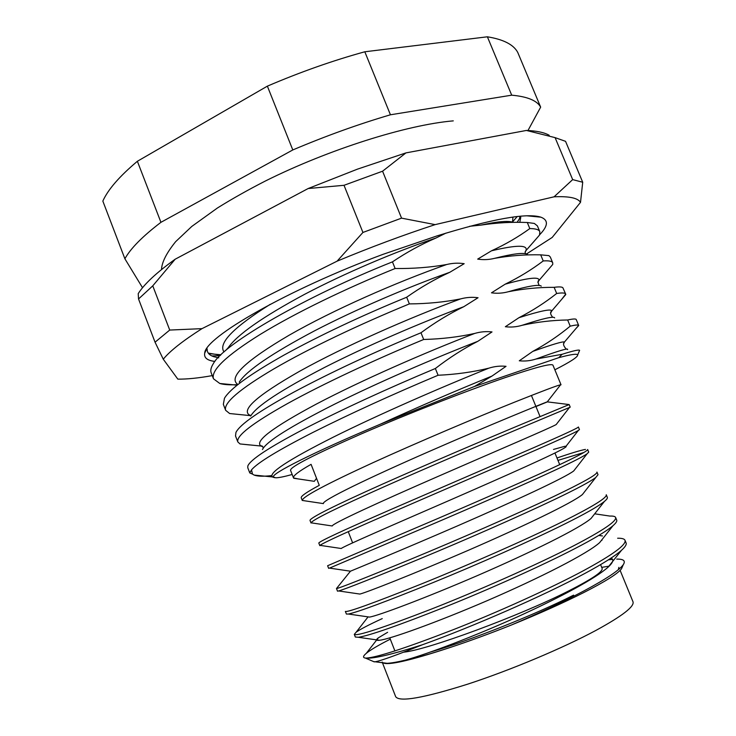 <?xml version="1.0" encoding="UTF-8"?>
<svg xmlns="http://www.w3.org/2000/svg" width="736" height="736" viewBox="0 0 736 736"><rect width="100%" height="100%" fill="white"/><g stroke="black" fill="none" stroke-linecap="round" stroke-linejoin="round"><path stroke-width="1.1" d="M430.983 651.866C470.138 640.513 535.946 614.348 573.602 595.139M600.585 564.622L602.14 568.422C603.106 571.614 591.836 579.168 568.339 591.091C519.441 615.977 427.404 649.906 403.816 652.151M609.693 565.184L610.181 565.11M622.435 566.628L621.515 568.781C617.927 573.602 605.286 581.56 583.593 592.646C563.362 602.858 539.313 613.64 511.437 624.993C539.414 613.042 563.601 601.671 584.007 590.879C606.271 578.956 619.353 570.234 623.254 564.696C625.802 560.85 623.631 558.983 616.75 559.102M608.332 559.866L612.508 559.36M311.015 522.992L309.994 520.38C310.426 517.675 334.365 505.687 381.809 484.426C426.705 464.407 486.284 439.015 523.94 423.32L569.158 404.561L570.225 407.155L525.081 426.126C487.996 441.655 429.373 466.661 384.772 486.468C337.465 507.564 312.874 519.68 311.006 522.808L313.361 523.158M569.158 404.561L547.372 401.884L535.946 406.539M560.022 385.498L560.584 384.781C557.529 385.36 542.404 391.074 515.209 401.902C477.397 417.036 417.864 442.235 373.189 462.594C325.993 484.26 302.349 496.874 302.238 500.416L305.578 500.94M302.238 500.416L301.208 497.748C300.886 496.092 306.912 491.961 319.277 485.346L311.08 464.342C298.696 471.38 292.836 475.907 293.498 477.912L290.499 470.203C290.665 466.67 314.327 454.554 361.486 433.835C407.109 414.055 466.412 390.88 505.301 377.577C535.955 367.2 551.844 363.078 552.975 365.222L561.025 384.79M625.002 540.288L626.088 542.929C626.768 544.438 625.241 546.894 621.506 550.289C614.919 556.112 602.775 563.785 585.065 573.335C543.223 596.04 471.031 627.357 422.501 644.727C392.27 654.387 373.4 658.849 365.902 658.113C376.418 657.625 405.38 648.214 452.787 629.878C496.699 612.692 550.629 588.331 583.896 570.464C612.84 554.723 626.538 544.668 625.002 540.288C624.386 538.844 621.929 538.163 617.633 538.228M601.965 540.279L601.395 540.399M615.618 517.472L616.694 520.104C617.21 521.226 615.968 523.084 612.996 525.688C606.685 531.079 594.016 538.706 574.972 548.568C541.889 565.726 488.594 589.628 445.151 606.979C398.194 625.582 369.26 635.683 358.331 637.284L355.322 637.017L354.292 634.358C356.601 636.484 382.205 628.093 431.103 609.206C477.25 591.118 537.087 564.678 573.813 545.716C602.922 530.536 616.851 521.125 615.618 517.472C615.167 516.405 613.235 515.936 609.831 516.065L594.688 513.811M607.338 497.361C607.697 498.143 606.722 499.496 604.422 501.418C598.46 506.267 585.295 513.765 564.926 523.903C531.042 540.767 476.643 564.88 432.888 582.664C385.738 601.717 357.567 612.168 348.358 614.036L346.398 614.054L345.368 611.404C347.3 612.554 372.563 603.437 421.167 584.062C467.066 565.588 526.847 539.359 563.767 521.06C593.032 506.432 607.2 497.665 606.262 494.739L607.338 497.361M598.018 474.692L595.774 477.471C590.244 481.666 576.619 488.952 554.907 499.321C520.223 515.89 464.747 540.206 420.716 558.449C373.437 577.972 346.086 588.809 338.652 590.953L337.511 591.174L336.481 588.533C338.036 588.708 362.968 578.864 411.277 559.02C456.918 540.15 516.644 514.133 553.748 496.487C583.188 482.42 597.577 474.288 596.942 472.08L598.018 474.692M557.971 460.396L583.887 452.484M328.642 568.367L327.621 565.736L401.414 534.06C446.807 514.804 506.488 488.998 543.775 472.015C573.372 458.491 587.99 450.984 587.65 449.503L588.717 452.106L587.061 453.836C582.038 457.277 567.999 464.278 544.925 474.83C509.45 491.078 452.907 515.614 408.646 534.345L329.526 568.109M585.488 449.411C580.842 450.22 571.338 453.072 556.977 457.967M319.82 545.643L318.798 543.021C319.599 541.264 343.868 529.994 391.598 509.202L533.839 447.626C563.592 434.645 578.441 427.772 578.386 426.99L579.453 429.585L578.294 430.514C573.85 433.099 559.415 439.742 534.989 450.432L396.667 510.352C349.306 530.895 323.748 542.561 319.985 545.348L321.347 545.551M382.251 618.599C368.644 624.892 359.932 629.436 356.104 632.252L354.292 634.358M329.194 568.063L350.456 571.2L336.481 588.533M220.533 355.166L208.27 353.114M236.9 384.698C229.531 385.057 223.836 384.652 219.797 383.484L213.486 378.801C210.754 370.364 226.366 355.543 260.323 334.356C295.467 312.837 345.322 288.705 395.122 268.511L392.444 261.869C306.654 295.955 223.772 343.648 213.339 363.639C210.974 367.393 210.266 370.475 211.204 372.876L213.486 378.801M241.288 414.708L229.632 413.531L225.63 410.292C223.358 403.061 239.421 389.261 273.82 368.911C309.378 348.183 359.518 324.374 409.363 303.904L406.677 297.224C361.008 315.946 320.114 335.239 284.004 355.092C249.946 374.302 230.101 388.691 224.462 398.259L223.339 404.349L225.63 410.292M249.771 444.958L240.028 443.946L237.829 441.94C236.026 435.924 252.54 423.154 287.371 403.659C323.362 383.723 373.796 360.226 423.688 339.48L420.983 332.764C373.456 352.48 331.136 372.241 294.014 392.04C259.376 410.936 240.028 424.378 235.962 432.382L235.52 435.97L237.829 441.94M251.51 469.872C257.49 462.76 277.95 450.285 312.901 432.437C350.023 413.788 391.745 394.726 438.086 375.25L435.362 368.497C385.968 389.224 342.231 409.382 304.143 428.978C268.98 447.424 250.203 459.77 247.811 466.026L247.765 467.737L249.743 472.852L251.51 469.872L252.494 474.122L249.743 472.852M251.638 473.754L249.789 472.954M579.168 351.403L579.618 350.327C578.892 349.508 573.068 350.833 562.148 354.283L535.928 359.048C530.49 360.806 524.943 361.394 519.285 360.796L532.781 351.394C546.36 344.006 558.836 335.588 570.207 326.158C575.294 324.953 578.11 324.696 578.634 325.386L576.26 319.59C575.957 318.67 573.086 318.798 567.649 319.985C552.423 320.206 537.234 321.982 522.082 325.303C516.608 326.94 511.032 327.419 505.347 326.729L518.954 317.694C532.634 310.647 545.201 302.57 556.674 293.471C562.24 292.634 565.248 292.845 565.69 294.106L561.66 299.377M565.69 294.106L562.847 287.693C561.826 286.801 558.918 286.672 554.134 287.334C538.826 287.261 523.554 288.733 508.3 291.741C502.798 293.25 497.186 293.618 491.482 292.827L505.2 284.17C518.972 277.463 531.64 269.726 543.214 260.949C548.936 260.544 552.11 261.17 552.727 262.844L552.736 264.454L547.28 270.802M552.727 262.844L550.289 256.974L548.881 255.622L540.684 254.84C525.292 254.49 509.938 255.659 494.601 258.336C489.054 259.734 483.423 259.992 477.692 259.109L491.51 250.801C505.384 244.444 518.153 237.038 529.81 228.583C535.707 228.602 539.046 229.65 539.828 231.73L539.543 235.042L532.735 242.898M539.828 231.73L537.4 225.888L534.327 223.44L527.298 222.502C511.833 221.876 496.386 222.741 480.967 225.106L469.614 226.292M578.717 325.524L575.865 328.633M554.852 369.794C570.326 361.919 577.935 356.969 577.668 354.936C577.125 353.501 570.805 354.421 558.734 357.687L562.148 354.283M527.298 222.502L529.81 228.583M540.684 254.84L543.214 260.949M554.134 287.334L556.674 293.471M567.649 319.985L570.207 326.158M423.688 339.48C441.618 339.011 458.611 337.005 474.665 333.454C480.461 331.752 486.238 331.246 492.007 331.936L477.857 341.292C463.33 348.754 449.162 357.825 435.362 368.497M409.363 303.904C427.386 303.775 444.47 302.1 460.616 298.899C466.449 297.326 472.264 296.939 478.05 297.73L463.79 306.7C449.162 313.794 434.893 322.488 420.983 332.764M395.122 268.511C413.227 268.723 430.404 267.389 446.642 264.528C452.511 263.083 458.353 262.807 464.177 263.69L449.797 272.283C435.068 279.018 420.698 287.334 406.677 297.224M445.979 233.091L435.887 238.05C421.056 244.426 406.576 252.365 392.444 261.869M558.734 357.687L474.499 386.455L379.896 424.387C418.453 406.833 455.814 390.724 491.988 376.068L474.499 386.455M292.174 474.499C284.142 476.707 278.677 477.802 275.77 477.793L273.488 477.048C270.498 474.039 312.542 452.769 379.896 424.387M271.722 475.594C263.414 476.56 257.554 476.385 254.159 475.088L252.494 474.122M142.536 287.73L124.89 258.787C130.53 248.52 142.545 236.357 160.936 222.318L292.79 149.951C325.864 135.93 358.423 124.209 390.439 114.788L511.704 95.174C527.399 96.6 537.05 100.584 540.656 107.134L527.979 130.52M124.89 258.787L102.838 201.094C107.971 189.594 119.48 176.318 137.374 161.276L267.37 86.149C300.242 72.073 332.718 60.619 364.808 51.778L487.379 36.8C503.498 39.431 513.627 44.638 517.748 52.422L540.656 107.134M511.704 95.174L487.379 36.8M364.808 51.778L390.439 114.788M292.79 149.951L267.37 86.149M137.374 161.276L160.936 222.318M293.498 477.912L297.988 478.888M373.621 661.6L387.173 663.311C391.285 663.118 397.394 662.05 405.481 660.109C426.622 655.942 468.685 642.114 511.437 624.993M375.553 661.692C381.358 660.615 397.008 654.957 422.501 644.727M365.902 658.113L365.424 658.067C362.664 657.68 362.958 656.107 366.289 653.329C370.521 649.86 378.525 645.141 390.292 639.161M405.481 660.109C428.84 653.54 474.794 636.088 517.426 616.869C561.55 596.813 596.188 577.99 608.184 567.079C613.217 562.396 614.146 559.424 610.963 558.155M387.614 632.307L378.359 637.827C375.682 639.851 376.041 640.67 379.426 640.274C389.307 639.354 435.666 622.849 487.398 600.585C540.371 577.677 587.337 553.739 599.656 542.607L603.345 537.924M367.715 616.823L369.536 617.081C377.642 615.912 424.295 598.515 477.462 575.57C531.824 552 579.839 528.227 591.063 518.429L594.053 514.62M359.03 593.934L359.886 594.062C366.105 592.6 412.997 574.255 467.562 550.638C523.305 526.424 572.369 502.9 582.406 494.546L584.734 491.574M350.456 571.2C354.688 569.443 401.764 550.077 457.718 525.798C514.832 500.931 564.926 477.756 573.712 470.948L575.386 468.795M319.985 545.348L341.237 548.504C343.39 546.434 390.595 525.982 447.93 501.032C506.405 475.52 557.492 452.796 564.963 447.617C566.794 446.412 566.646 445.998 564.53 446.375L553.49 449.438M311.006 522.808L332.221 525.973C332.221 523.572 379.472 501.97 438.187 476.358C498.014 450.193 550.096 428.039 556.168 424.571L556.618 423.991M302.257 500.443L323.417 503.608C321.172 500.857 368.405 478.032 428.49 451.775C489.688 424.948 542.708 403.475 547.326 401.801L547.372 401.884M314.612 480.902L316.526 478.299M438.086 375.25C455.924 374.44 472.825 372.085 488.787 368.184C494.546 366.353 500.296 365.737 506.037 366.326L491.988 376.068M442.373 650.017C404.561 662.115 384.496 666.117 382.168 662.041L395.674 696.679C399.354 702.3 423.375 698.114 467.737 684.14C510.333 670.238 563.104 648.057 596.132 630.301C622.334 615.977 634.625 606.464 632.997 601.763L620.126 570.372M618.323 569.682L618.884 567.355M609.169 566.15L601.708 567.373M214.894 361.413C207.258 360.539 203.863 357.788 204.709 353.151C204.764 337.502 287.886 289.506 383.162 254.288L437.166 235.851C492.117 218.905 526.691 212.686 540.886 217.175C548.605 220.092 548.2 225.924 539.69 234.683M218.767 357.834L213.836 356.702C209.208 355.175 206.982 352.608 207.156 349.002M138.534 298.972L152.766 285.844L169.722 330.059L155.048 342.203L138.534 298.972L138.212 293.646C144.164 284.124 156.492 272.651 175.177 259.21L308.154 188.536L357.512 169.124L405.95 152.895L382.573 171.203L344.016 185.297L362.931 232.456L401.552 218.141L382.573 171.203M526.58 253.929L552.193 237.443L580.511 202.336C577.806 197.956 568.992 196.116 554.07 196.816L435.132 224.627C403.218 235.069 370.539 247.25 337.088 261.17L201.986 328.642C182.721 340.924 169.823 351.109 163.272 359.214L177.827 379.132C187.008 379.252 198.49 378.083 212.262 375.618M549.194 135.277C544.327 132.471 536.728 130.861 526.415 130.447L405.95 152.895M572.672 179.612L555.091 137.632L565.552 141.33L582.719 182.252L572.672 179.612L554.07 196.816M152.766 285.844L175.177 259.21M308.154 188.536L344.016 185.297M526.415 130.447L555.091 137.632M155.048 342.203L163.272 359.214M201.986 328.642L169.722 330.059M362.931 232.456L337.088 261.17M435.132 224.627L401.552 218.141M580.511 202.336L582.719 182.252M517.123 222.327L519.423 218.758L520.021 216.283L520.766 217.368L519.8 222.346M220.064 355.635L211.904 355.939M522.082 325.303C543.14 318.43 553.996 315.965 554.64 317.915M518.954 317.694C540.509 310.859 551.439 308.605 551.761 310.96L550.804 312.772M508.3 291.741C527.878 286.074 538.862 284.206 541.282 286.12M505.2 284.17C528.678 277.647 539.902 276.451 538.89 280.563L537.869 282.44M494.601 258.336C512.624 253.764 523.581 252.402 527.445 254.242M491.51 250.801C516.93 244.748 528.393 244.748 525.881 250.81L525.108 252.246M480.967 225.106C497.38 221.499 508.098 220.561 513.112 222.3M512.928 217.092L512.532 222.079M535.928 359.048C558.44 350.814 568.974 347.677 567.52 349.628M532.781 351.394C552.386 344.384 562.948 341.256 564.466 342.01L563.859 343.326M262.789 446.651L261.28 446.154C253.635 441.812 272.072 427.745 316.581 403.954C361.128 380.512 424.359 352.802 474.665 333.454M262.467 449.53C266.266 441.664 290.315 426.549 334.613 404.165C377.559 382.748 433.182 358.644 477.857 341.292M250.856 415.739L250.608 415.656C239.669 410.89 256.1 396.042 299.892 371.11C344.108 346.518 408.903 317.915 460.616 298.899M250.691 416.042C256.303 406.272 280.904 390.089 324.493 367.485C366.473 346.076 420.284 322.856 463.79 306.7M237.397 384.155C228.372 377.126 245.622 360.815 289.138 335.211C332.819 310.178 395.858 282.366 446.642 264.528M239.237 382.15C246.578 370.64 271.658 353.556 314.484 330.869C355.442 309.608 407.486 287.279 449.797 272.283M224.02 351.946C217.902 343.408 233.294 327.538 270.204 304.345M225.428 350.722L228.123 347.834C237.102 334.77 262.586 316.94 304.584 294.336C344.494 273.332 394.8 251.924 435.887 238.05M274.648 477.692L272.486 477.011C268.06 473.101 288.392 459.788 333.472 437.064C378.23 414.727 439.889 387.835 488.787 368.184M394.901 650.937L389.776 637.836M352.618 542.837L348.257 531.677M621.515 568.781L623.254 564.696M552.727 317.299C550.243 314.272 549.921 312.156 551.761 310.96L565.772 294.566M539.157 285.476C537.795 282.284 537.703 280.646 538.89 280.563L552.736 264.454M525.734 253.727C524.906 252.632 524.952 251.629 525.863 250.718L539.543 235.042M512.55 222.125L512.854 220.8L512.734 221.692L517.215 216.568M566.334 349.149C563.408 346.012 562.782 343.638 564.466 342.01L578.634 325.386M577.668 354.936L579.618 350.327M240.028 443.946L261.216 446.053C261.823 445.482 262.522 446.136 263.304 448.003M229.632 413.531L250.608 415.656L249.863 415.058L250.893 415.674M219.797 383.484L236.514 385.121M210.496 353.795L220.938 354.78M374.293 661.894L365.424 658.067M559.71 464.664L554.953 453.017M540.068 416.622L531.429 395.48M293.719 478.253L314.29 481.316M560.584 384.781L547.326 401.801M569.462 407.496L556.168 424.571M578.294 430.514L564.963 447.617M587.061 453.836L573.712 470.948M595.774 477.471L582.406 494.546M338.652 590.953L359.886 594.062M604.422 501.418L591.063 518.429M348.358 614.036L369.536 617.081M612.996 525.688L599.656 542.607M358.331 637.284L379.426 640.274M621.506 550.289L608.184 567.079M602.49 535.964L598.828 535.422M356.104 632.252L368.083 616.878M566.177 446.614L564.53 446.375M378.359 637.827L366.289 653.329M254.159 475.088L273.488 477.048M161.497 269.569C161.828 262.228 166.557 252.917 175.665 241.647L191.792 226.43L217.442 207.984C232.098 198.849 248.124 189.833 265.503 180.946C328.486 149.528 406.668 124.816 453.284 120.87M206.917 348.432L204.709 353.151M540.886 217.175L527.151 215.832"/></g></svg>
